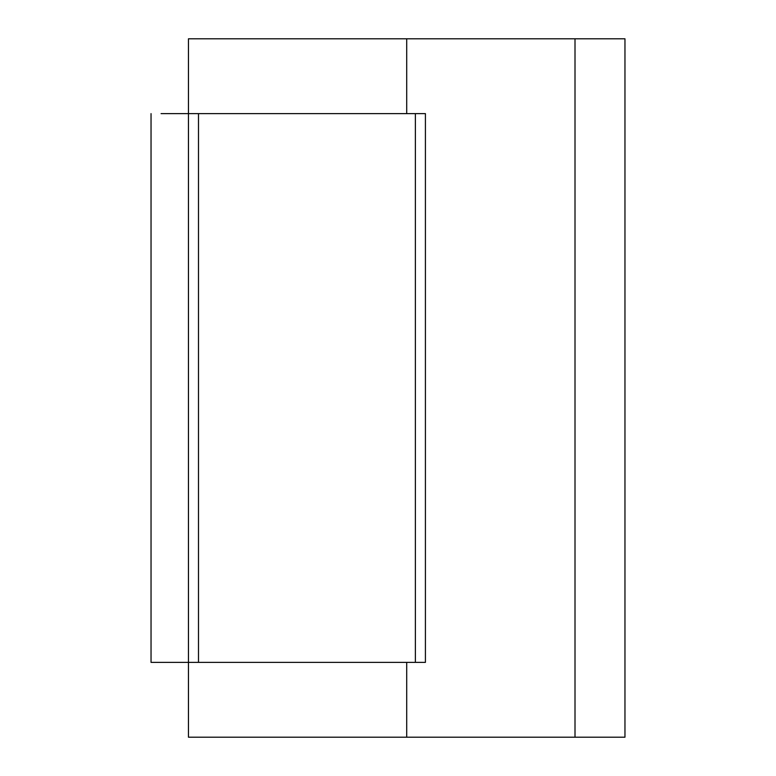 <?xml version="1.0" encoding="UTF-8"?>
<svg xmlns="http://www.w3.org/2000/svg" width="776" height="776" viewBox="0 0 776 776"><rect width="100%" height="100%" fill="white"/><g stroke="black" fill="none" stroke-linecap="round" stroke-linejoin="round"><path stroke-width="1.16" d="M161.078 113.626L188.461 113.626L188.461 662.374L425.413 662.374L425.413 113.626L415.383 113.626L415.383 662.374M151.039 113.626L151.039 662.374L188.461 662.374L188.461 737.2L406.711 737.2L406.711 662.374M415.383 113.626L188.461 113.626L188.461 38.8L624.961 38.8L624.961 737.2L406.711 737.2M406.711 113.626L406.711 38.8M575.006 737.2L575.006 38.8M198.491 113.626L198.491 662.374"/></g></svg>
